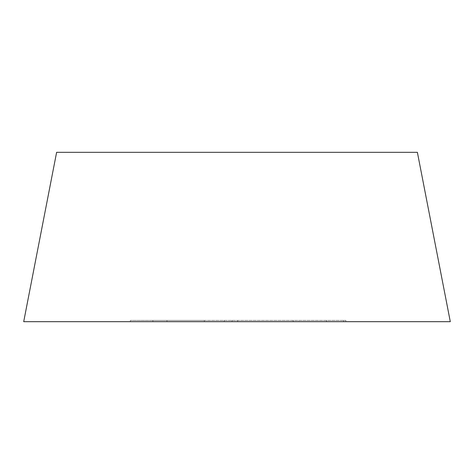<?xml version="1.0" encoding="UTF-8"?>
<svg xmlns="http://www.w3.org/2000/svg" width="474" height="474" viewBox="0 0 474 474"><rect width="100%" height="100%" fill="white"/><g stroke="black" fill="none" stroke-linecap="round" stroke-linejoin="round"><path stroke-width="0.36" stroke-dasharray="2.37 1.78" d="M23.7 321.68L450.3 321.68M56.619 152.32L417.381 152.32M299.005 321.68L130.35 321.68L204.33 321.68L152.895 321.68L152.895 320.4L204.33 320.4L130.35 320.4L345.872 320.4L152.895 320.4L152.895 321.68L299.005 321.68L299.005 320.4M130.35 321.68L130.35 320.4M166.972 321.68L166.972 320.4M293.181 321.68L293.181 320.4M326.497 321.68L326.497 320.4M224.196 321.68L224.196 320.4M343.638 321.68L343.638 320.4M232.047 321.68L232.047 320.4M204.33 320.4L204.33 321.68M345.872 320.4L345.872 321.68M237.664 320.4L237.664 321.68"/><path stroke-width="0.71" d="M450.3 321.68L417.381 152.32L56.619 152.32L23.7 321.68L450.3 321.68"/></g></svg>
